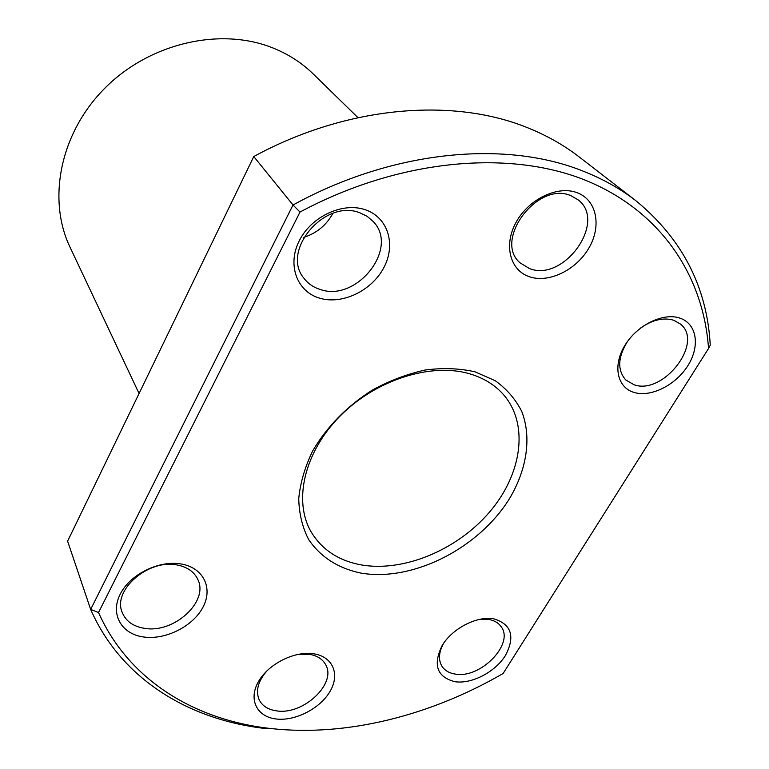 <?xml version="1.0" encoding="UTF-8"?>
<svg xmlns="http://www.w3.org/2000/svg" width="769" height="769" viewBox="0 0 769 769"><rect width="100%" height="100%" fill="white"/><g stroke="black" fill="none" stroke-linecap="round" stroke-linejoin="round"><path stroke-width="1.15" d="M635.953 200.786L579.278 157.001C564.648 145.677 548.143 136.219 529.764 128.634C455.065 97.144 348.078 105.161 253.77 156.54L293.008 204.996C393.911 149.561 507.184 139.804 584.767 171.804C603.876 179.494 620.939 189.155 635.953 200.786C682.295 238.89 707.067 287.02 710.258 345.166L708.537 348.482C703.491 276.244 661.302 210.869 584.825 179.984C508.405 149.522 398.986 159.029 299.997 212.052L98.538 612.528C128.798 680.584 195.393 720.255 270.784 728.522C346.483 736.99 430.304 715.651 503.118 673.5L708.537 348.482M332.89 213.369C326.364 225.23 316.665 233.228 303.813 237.342M181.388 564.033C203.65 567.849 213.253 588.304 202.881 607.366C192.827 626.485 165.431 640.212 143.467 636.972C121.367 634.012 109.977 614.114 120.204 594.197C130.086 574.222 159.279 559.928 181.388 564.033M144.361 628.311C173.717 633.8 209.139 601.589 197.806 579.442C194.201 571.79 187.328 566.974 177.206 565.004C148.686 558.688 112.303 590.111 122.175 612.335C125.741 621.121 133.133 626.447 144.361 628.311M313.569 653.785C332.881 656.534 340.225 674.278 330.064 691.36C320.173 708.489 295.325 721.322 276.234 718.996C257.009 716.929 248.204 699.684 258.288 681.911C268.083 664.089 294.412 650.776 313.569 653.785M267.641 670.126C258.307 680.478 255.443 690.264 259.038 699.482C262.162 705.913 268.083 709.71 276.792 710.892C303.274 715.218 336.976 683.554 325.652 664.704C322.567 659.033 317.059 655.553 309.138 654.265L297.959 654.361M493.909 618.853C511.52 624.284 515.365 636.511 505.425 655.534C495.13 672.068 471.81 684.227 454.979 681.719C436.955 677.066 432.687 664.983 442.185 645.47C452.46 628.302 477.068 615.7 493.909 618.853M443.876 642.884C438.801 651.862 438.138 659.61 441.867 666.117C444.655 670.462 449.096 673.106 455.171 674.057C480.365 679.056 514.74 643.845 501.1 626.639C498.427 622.861 494.361 620.468 488.911 619.458L479.154 619.391M680.104 318.193C697.002 323.912 700.251 346.271 687.871 365.669C675.72 385.144 650.891 397.592 634.117 392.45C617.161 387.614 612.441 365.679 624.889 345.406C637.097 325.056 663.387 312.185 680.104 318.193M627.466 341.532C617.776 357.287 617.199 370.091 625.735 379.944L633.964 384.721C663.166 395.564 704.356 342.57 680.421 324.037L673.788 320.269C663.541 317.222 652.516 319.779 640.702 327.93M577.471 192.836C596.936 200.276 601.781 226.336 588.804 248.185C576.106 270.15 548.739 283.415 529.428 276.744C509.953 270.409 503.311 244.821 516.316 221.866C529.024 198.806 558.198 185.069 577.471 192.836M529.495 268.554C563.639 282.54 607.452 221.751 578.096 199.825L571.079 195.759C537.675 180.552 492.939 240.514 520.152 262.902L529.495 268.554M365.515 209.831C388.22 217.54 396.198 244.859 383.721 267.833C371.562 290.922 342.032 304.995 319.596 298.161C296.988 291.672 286.914 264.882 299.304 240.687C311.368 216.377 342.993 201.757 365.515 209.831M320.164 289.442C356.537 302.611 399.669 248.214 373.167 221.472L367.188 216.358L359.911 212.83C324.71 198.489 280.445 251.078 304.024 278.34C308.09 283.674 313.464 287.375 320.164 289.442M475.002 371.821L495.246 380.713C506.733 388.989 515.557 399.207 521.718 411.367C531.658 436.888 527.073 468.34 510.318 497.255C479.827 548.066 412.271 582.585 359.882 572.895C337.601 567.935 320.558 556.871 308.744 539.713C302.419 527.476 299.083 513.788 298.747 498.658C300.237 483.009 304.86 467.148 312.599 451.076C326.787 426.795 346.684 406.474 372.273 390.114C389.566 380.684 407.224 373.984 425.247 370.004C443.011 367.717 459.593 368.322 475.002 371.821M360.286 564.734C402.783 572.655 456.671 550.335 489.199 512.471C521.815 474.704 529.408 424.555 503.589 394.737C494.948 384.885 483.557 377.877 469.407 373.724C430.736 362.41 375.676 379.924 339.975 416.173C304.149 452.355 293.133 501.061 311.137 531.888C321.74 549.451 338.12 560.399 360.286 564.734M139.074 393.507L70.008 247.128C47.053 199.248 60.145 132.566 105.401 87.637C150.532 42.622 221.164 26.934 273.101 48.034C288.5 54.253 301.842 62.866 313.137 73.872L357.979 117.657M266.641 728.656C189.568 720.236 121.339 679.469 90.665 609.423L293.008 204.996L299.997 212.052M253.77 156.54L67.605 541.174L90.665 609.423L98.538 612.528"/></g></svg>
